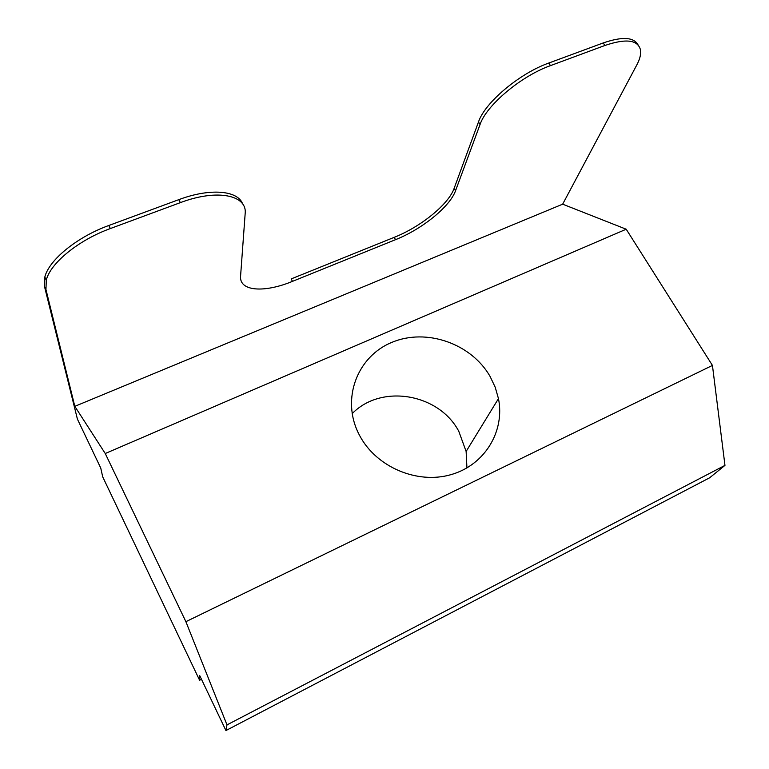 <?xml version="1.0" encoding="UTF-8"?>
<svg xmlns="http://www.w3.org/2000/svg" width="769" height="769" viewBox="0 0 769 769"><rect width="100%" height="100%" fill="white"/><g stroke="black" fill="none" stroke-linecap="round" stroke-linejoin="round"><path stroke-width="1.15" d="M352.144 413.684C381.213 383.587 438.897 393.497 458.785 431.284L466.129 451.451L466.937 467.946M359.834 435.917C376.474 467.148 417.269 484.47 450.961 474.656C484.768 465.13 505.089 431.236 498.466 398.621L495.198 387.211L490.045 376.368C471.195 343.493 426.353 327.834 391.94 342.349C357.287 356.374 340.927 398.851 358.854 434.033L359.834 435.917M201.488 679.296L199.604 680.248L102.7 476.847L100.758 468.071L77.419 419.134L44.496 286.501L44.813 277.071C48.899 259.989 77.131 236.91 108.785 225.5L178.802 199.652C210.273 187.809 237.929 190.481 242.62 203.92M108.785 225.5L110.342 228.556L180.369 202.632L178.802 199.652M110.342 228.556C78.678 240.005 50.398 263.075 46.294 280.108L45.948 289.5L74.814 406.34L105.247 453.518L185.887 621.679L226.99 724.888L724.965 465.38L709.643 477.78L225.932 730.55L199.7 675.538L199.604 680.248M226.99 724.888L225.932 730.55M185.887 621.679L712.44 365.419L724.965 465.38M105.247 453.518L626.206 229.22L712.44 365.419M74.814 406.34L562.658 204.179L626.206 229.22M550.45 65.634C520.796 76.169 486.306 105.478 480.048 124.511L478.491 121.954C484.701 102.873 519.142 73.555 548.797 63.039L550.45 65.634L604.905 45.477L603.232 42.939C622.217 36.412 633.829 37.075 638.097 44.948M478.491 121.954L454.133 188.367L455.546 190.731L480.048 124.511M455.546 190.731C449.913 206.746 421.979 229.21 395.526 239.678L394.189 237.352L291.172 278.926L292.489 281.358L395.526 239.678M292.489 281.358C264.344 293.047 239.101 291.432 240.582 276.09L245.148 213.792C247.541 195.191 217.492 188.549 180.369 202.632M604.905 45.477C626.072 38.315 637.943 39.825 640.51 49.985C641.144 54.109 639.914 59.088 636.819 64.923L562.658 204.179M548.797 63.039L603.232 42.939M394.189 237.352C420.633 226.903 448.529 204.429 454.133 188.367M45.948 289.5L44.496 286.501M498.466 398.621L466.129 451.451M46.294 280.108L44.813 277.071"/></g></svg>
